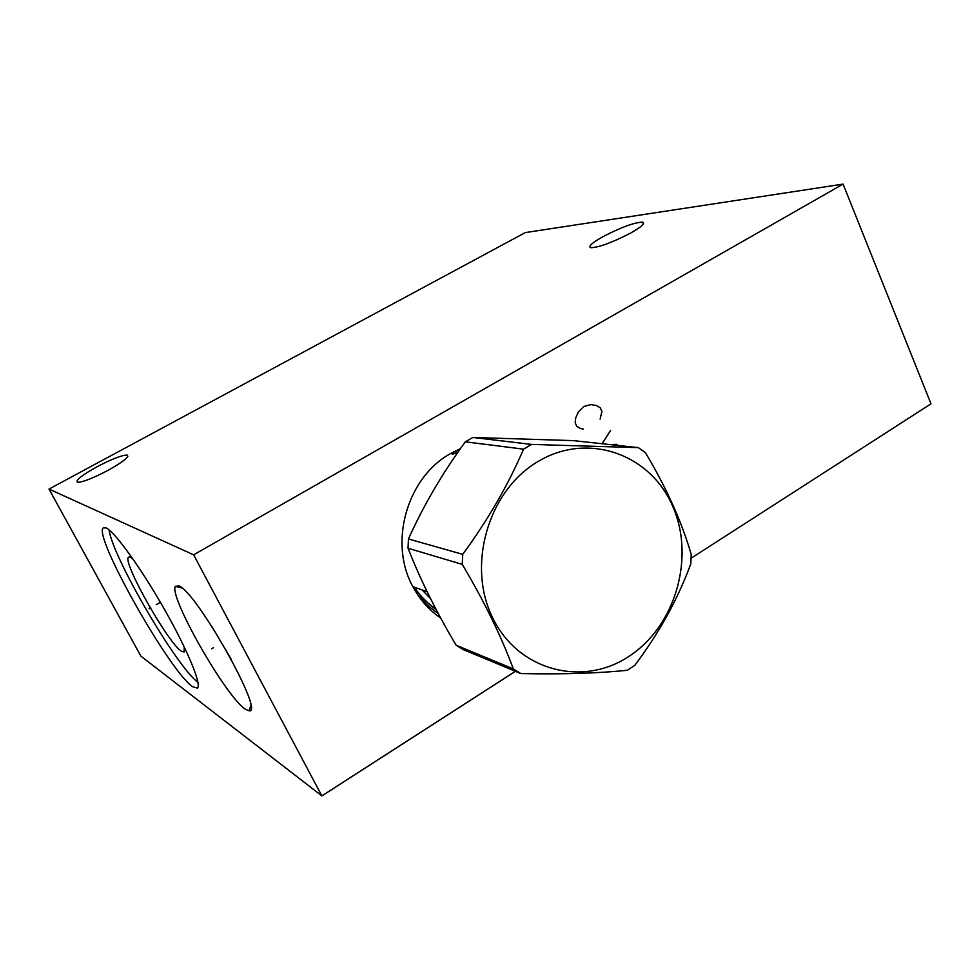 <?xml version="1.0" encoding="UTF-8"?>
<svg xmlns="http://www.w3.org/2000/svg" width="980" height="980" viewBox="0 0 980 980"><rect width="100%" height="100%" fill="white"/><g stroke="black" fill="none" stroke-linecap="round" stroke-linejoin="round"><path stroke-width="1.47" d="M515.419 671.312L321.881 795.895L193.636 554.827L843.082 184.105L931 403.809L691.133 558.208M440.706 618.037C429.301 610.283 420.151 600.042 413.241 587.314C388.215 543.3 406.798 477.493 450.653 453.52L460.49 448.595M843.082 184.105L525.305 232.591L49 489.069L193.636 554.827M630.777 232.983C641.618 226.797 645.538 223.183 642.574 222.129C634.232 222.472 621.002 227.336 602.872 236.719C591.932 242.893 587.914 246.568 590.805 247.707C599.025 247.425 612.353 242.513 630.777 232.983M107.947 470.4C123.162 461.837 129.556 456.729 127.143 455.088C121.998 455.075 111.941 458.971 96.971 466.786C81.732 475.3 75.24 480.457 77.481 482.258C82.602 482.295 92.745 478.35 107.947 470.4M321.881 795.895L140.863 656.11L49 489.069M106.171 527.926C114.807 531.822 141.047 568.13 164.321 609.131C187.67 650.144 201.978 685.057 197.397 688.144L192.521 686.649C169.356 671.067 92.561 534.884 103.292 527.852L106.171 527.926M179.107 585.918C197.225 592.961 264.735 713.391 249.324 710.855L245.355 709.251C225.939 696.817 168.695 596.514 175.322 586.322L179.107 585.918M181.116 587.253L181.484 587.878M129.458 556.959L128.503 557.265L130.536 557.351L133.292 559.47M184.252 646.923L184.13 652.006L181.521 651.308C168.242 643.444 122.01 561.614 128.503 557.265M109.099 529.923C112.173 556.395 176.523 666.768 197.96 682.386M414.258 587.179C420.212 596.281 427.525 603.766 436.21 609.621M452.197 454.304L458.224 451.841M453.483 451.939L459.963 449.342M417.762 594.848L427.317 605.26L438.366 613.701M211.9 626.538L231.182 659.234M520.846 673.566L463.221 649.605L456.141 645.232C436.357 611.986 420.322 579.658 408.035 548.237L408.44 538.976L462.719 554.349L462.266 564.37C484.304 601.512 501.319 636.351 513.324 668.899L520.846 673.566C562.495 674.424 597.996 673.321 627.335 670.271L634.856 665.298C659.27 632.713 677.903 598.939 690.765 563.953L691.243 554.533C681.835 522.071 666.572 488.113 645.428 452.662L638.36 447.64L531.564 444.418L523.565 449.146C508.302 484.745 488.016 519.817 462.719 554.349M638.36 447.64L573.41 440.632L472.838 437.46L465.329 441.821C442.531 473.034 423.568 505.411 408.44 538.976M408.035 548.237L462.266 564.37M456.141 645.232L513.324 668.899M465.329 441.821L523.565 449.146M472.838 437.46L531.564 444.418M629.295 656.135C675.98 625.632 695.494 556.37 672.268 505.276C649.752 453.801 587.62 431.751 538.204 461.421C488.42 490.306 466.37 565.264 492.72 617.902C518.346 671.006 583.014 687.36 629.295 656.135M150.785 607.845L149.058 608.837L150.785 607.845M156.224 604.697L160.389 602.296M213.554 647.633L211.594 648.797L213.554 647.633M600.128 419.073L601.928 411.367L600.336 407.876L596.661 405.61L590.891 404.581L583.786 406.541L578.274 412.029L575.664 418.031L575.162 422.784L576.767 426.288L580.479 428.53L583.382 429.032M610.601 430.49L602.063 443.72M610.038 444.589L616.885 444.332M458.064 452.062L452.405 454.34M458.113 451.988L452.344 454.328M436.014 609.254C427.464 603.484 420.236 596.146 414.344 587.216C420.249 596.061 427.415 603.325 435.892 609.033M440.498 617.645L438.428 616.432M422.098 589.948L430.526 598.584M103.292 527.852L103.966 527.473M182.072 588.024L175.322 586.322M250.745 705.282L249.324 710.855M643.358 223.954L642.574 222.129M127.829 456.362L127.143 455.088M458.04 452.086L452.454 454.34M412.923 586.714L427.133 591.724"/></g></svg>
